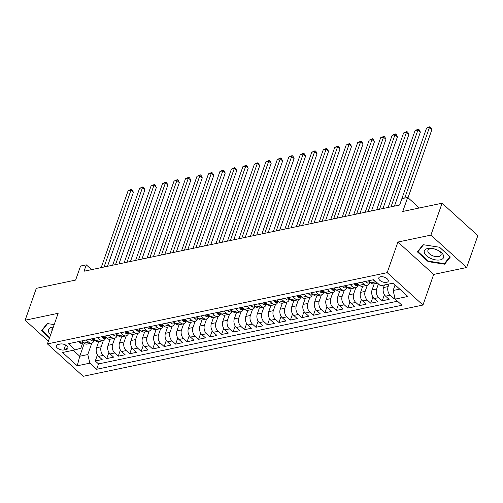 <?xml version="1.0" encoding="UTF-8"?>
<svg xmlns="http://www.w3.org/2000/svg" width="503" height="503" viewBox="0 0 503 503"><rect width="100%" height="100%" fill="white"/><g stroke="black" fill="none" stroke-linecap="round" stroke-linejoin="round"><path stroke-width="0.75" d="M380.419 276.769A5.011 2.528 -160.7 0 0 378.784 277.914A5.011 2.528 -160.7 0 0 381.117 281.252A5.011 2.528 -160.7 0 0 386.606 282.372A5.011 2.528 -160.7 0 0 388.247 281.227A5.011 2.528 -160.7 0 0 385.914 277.889A5.011 2.528 -160.7 0 0 380.419 276.769M466.683 267.502L477.85 235.611L442.08 203.218L430.908 235.115L397.911 242.037L387.184 272.657L422.96 305.044L433.68 274.424L466.683 267.502L430.908 235.115M387.184 272.657L47.427 343.914L83.196 376.301L422.96 305.044M47.427 343.914L58.153 313.294L25.15 320.216L48.363 341.235M25.15 320.216L36.317 288.326L75.632 280.077L80.549 266.043L86.283 264.842L84.051 271.218L399.709 205.017L401.941 198.635L407.682 197.434L402.765 211.467L442.08 203.218M98.707 341.619L96.563 347.743A6.262 4.15 78.2 0 0 98.645 356.35L102.172 359.544L95.281 360.991L97.431 354.854M103.304 340.644L101.153 346.781A6.262 4.15 78.2 0 0 103.234 355.388L106.762 358.582L108.912 352.446M106.762 358.582L113.647 357.136L110.119 353.942A6.262 4.15 78.2 0 1 108.038 345.335L110.188 339.211M121.663 336.803L119.519 342.927A6.262 4.15 78.2 0 0 121.6 351.534L125.128 354.728L118.243 356.174L120.387 350.038M133.144 334.394L131 340.518A6.262 4.15 78.2 0 0 133.075 349.126L136.609 352.32L129.717 353.766L131.868 347.63M144.619 331.986L142.475 338.117A6.262 4.15 78.2 0 0 144.556 346.718L148.083 349.912L141.198 351.358L143.349 345.221M156.1 329.578L153.956 335.708A6.262 4.15 78.2 0 0 156.037 344.31L159.564 347.504L152.673 348.95L154.823 342.813M167.574 327.176L165.43 333.3A6.262 4.15 78.2 0 0 167.512 341.902L171.039 345.096L164.154 346.542L166.304 340.405M179.055 324.768L176.911 330.892A6.262 4.15 78.2 0 0 178.993 339.494L182.52 342.694L175.635 344.134L177.779 337.997M190.536 322.36L188.386 328.484A6.262 4.15 78.2 0 0 190.467 337.092L193.995 340.286L187.11 341.726L189.26 335.595M202.011 319.952L199.867 326.076A6.262 4.15 78.2 0 0 201.948 334.684L205.476 337.878L198.591 339.324L200.735 333.187M213.492 317.544L211.348 323.668A6.262 4.15 78.2 0 0 213.423 332.276L216.956 335.47L210.065 336.916L212.216 330.779M224.967 315.136L222.823 321.26A6.262 4.15 78.2 0 0 224.904 329.867L228.431 333.061L221.546 334.508L223.697 328.371M236.448 312.728L234.304 318.852A6.262 4.15 78.2 0 0 236.385 327.459L239.912 330.653L233.021 332.099L235.171 325.963M247.929 310.32L245.778 316.45A6.262 4.15 78.2 0 0 247.86 325.051L251.387 328.245L244.502 329.691L246.652 323.555M259.403 307.911L257.259 314.042A6.262 4.15 78.2 0 0 259.341 322.643L262.868 325.837L255.983 327.283L258.127 321.147M270.884 305.51L268.734 311.634A6.262 4.15 78.2 0 0 270.815 320.235L274.349 323.429L267.458 324.875L269.608 318.739M282.359 303.102L280.215 309.226A6.262 4.15 78.2 0 0 282.296 317.827L285.823 321.027L278.939 322.467L281.089 316.33M293.84 300.693L291.696 306.817A6.262 4.15 78.2 0 0 293.771 315.425L297.304 318.619L290.413 320.059L292.564 313.929M305.315 298.285L303.171 304.409A6.262 4.15 78.2 0 0 305.252 313.017L308.779 316.211L301.894 317.657L304.045 311.52M316.796 295.877L314.652 302.001A6.262 4.15 78.2 0 0 316.733 310.609L320.26 313.803L313.375 315.249L315.519 309.112M328.277 293.469L326.126 299.593A6.262 4.15 78.2 0 0 328.208 308.201L331.735 311.395L324.85 312.841L327 306.704M339.751 291.061L337.607 297.185A6.262 4.15 78.2 0 0 339.688 305.793L343.216 308.987L336.331 310.433L338.475 304.296M351.232 288.653L349.088 294.783A6.262 4.15 78.2 0 0 351.163 303.384L354.697 306.579L347.806 308.025L349.956 301.888M362.707 286.245L360.563 292.375A6.262 4.15 78.2 0 0 362.644 300.976L366.171 304.17L359.287 305.617L361.437 299.48M374.188 283.843L372.044 289.967A6.262 4.15 78.2 0 0 374.125 298.568L377.652 301.762L370.761 303.208L372.912 297.072M384.424 284.987L383.519 287.559A6.262 4.15 78.2 0 0 385.6 296.16L389.127 299.36L382.242 300.8L384.393 294.664M63.856 349.956L66.383 349.428A4.854 2.452 -160.7 0 0 67.968 348.315A4.854 2.452 -160.7 0 0 65.704 345.089A4.854 2.452 -160.7 0 0 60.385 344.002L57.864 344.53A4.854 2.452 -160.7 0 0 56.279 345.636A4.854 2.452 -160.7 0 0 58.537 348.868A4.854 2.452 -160.7 0 0 63.856 349.956L65.585 345.02M84.284 343.323L79.763 356.231L87.799 354.546L89.88 363.153L96.645 369.277L401.972 305.239L395.201 299.115L407.826 296.468L393.132 283.158L380.507 285.805L373.742 279.681L68.414 343.719L75.186 349.843L80.838 348.246L82.687 342.964M89.88 363.153L77.255 365.8L62.554 352.496L75.186 349.843M389.014 284.025L388.115 286.597L383.519 287.559M378.413 283.912L376.634 289.005L372.044 289.967M367.303 285.276L365.153 291.407L360.563 292.375M355.828 287.685L353.678 293.815L349.088 294.783M344.348 290.093L342.197 296.223L337.607 297.185M332.867 292.495L330.723 298.631L326.126 299.593M321.392 294.903L319.242 301.039L314.652 302.001M309.911 297.311L307.761 303.447L303.171 304.409M298.436 299.719L296.286 305.855L291.696 306.817M286.955 302.127L284.805 308.264L280.215 309.226M275.474 304.535L273.33 310.672L268.734 311.634M264 306.943L261.849 313.08L257.259 314.042M252.519 309.351L250.375 315.482L245.778 316.45M241.044 311.759L238.894 317.89L234.304 318.852M229.563 314.161L227.413 320.298L222.823 321.26M218.088 316.569L215.938 322.706L211.348 323.668M206.607 318.977L204.457 325.114L199.867 326.076M195.126 321.386L192.982 327.522L188.386 328.484M183.652 323.794L181.501 329.93L176.911 330.892M172.171 326.202L170.02 332.338L165.43 333.3M160.696 328.61L158.546 334.747L153.956 335.708M149.215 331.018L147.065 337.148L142.475 338.117M137.734 333.426L135.59 339.556L131 340.518M126.259 335.828L124.109 341.965L119.519 342.927M114.778 338.236L112.634 344.373L108.038 345.335M95.281 360.991L98.525 363.921L397.521 301.209M388.115 286.597A6.262 4.15 -101.8 0 0 390.19 295.198L393.723 298.392L394.968 298.134M382.242 300.8L378.715 297.606A6.262 4.15 -101.8 0 1 376.634 289.005M370.761 303.208L367.234 300.014A6.262 4.15 -101.8 0 1 365.153 291.407M359.287 305.617L355.759 302.422A6.262 4.15 -101.8 0 1 353.678 293.815M347.806 308.025L344.278 304.831A6.262 4.15 -101.8 0 1 342.197 296.223M336.331 310.433L332.797 307.239A6.262 4.15 -101.8 0 1 330.723 298.631M324.85 312.841L321.323 309.647A6.262 4.15 -101.8 0 1 319.242 301.039M313.375 315.249L309.842 312.049A6.262 4.15 -101.8 0 1 307.761 303.447M301.894 317.657L298.367 314.457A6.262 4.15 -101.8 0 1 296.286 305.855M290.413 320.059L286.886 316.865A6.262 4.15 -101.8 0 1 284.805 308.264M278.939 322.467L275.411 319.273A6.262 4.15 -101.8 0 1 273.33 310.672M267.458 324.875L263.93 321.681A6.262 4.15 -101.8 0 1 261.849 313.08M255.983 327.283L252.449 324.089A6.262 4.15 -101.8 0 1 250.375 315.482M244.502 329.691L240.975 326.497A6.262 4.15 -101.8 0 1 238.894 317.89M233.021 332.099L229.494 328.905A6.262 4.15 -101.8 0 1 227.413 320.298M221.546 334.508L218.019 331.314A6.262 4.15 -101.8 0 1 215.938 322.706M210.065 336.916L206.538 333.715A6.262 4.15 -101.8 0 1 204.457 325.114M198.591 339.324L195.057 336.123A6.262 4.15 -101.8 0 1 192.982 327.522M187.11 341.726L183.582 338.532A6.262 4.15 -101.8 0 1 181.501 329.93M175.635 344.134L172.101 340.94A6.262 4.15 -101.8 0 1 170.02 332.338M164.154 346.542L160.627 343.348A6.262 4.15 -101.8 0 1 158.546 334.747M152.673 348.95L149.146 345.756A6.262 4.15 -101.8 0 1 147.065 337.148M141.198 351.358L137.671 348.164A6.262 4.15 -101.8 0 1 135.59 339.556M129.717 353.766L126.19 350.572A6.262 4.15 -101.8 0 1 124.109 341.965M118.243 356.174L114.709 352.98A6.262 4.15 -101.8 0 1 112.634 344.373M86.22 339.984L88.541 342.078A6.262 4.15 78.2 0 0 91.609 343.109A6.262 4.15 78.2 0 0 94.162 340.562M81.631 340.946L83.944 343.04A6.262 4.15 78.2 0 0 87.019 344.071L91.609 343.109M93.112 338.538L95.425 340.638A6.262 4.15 78.2 0 0 98.5 341.663L103.09 340.701A6.262 4.15 -101.8 0 1 100.015 339.67L97.701 337.576M104.586 336.13L106.906 338.23A6.262 4.15 78.2 0 0 109.975 339.255L114.565 338.293A6.262 4.15 -101.8 0 1 111.496 337.268L109.176 335.168M116.067 333.722L118.381 335.822A6.262 4.15 78.2 0 0 121.456 336.847L126.046 335.885A6.262 4.15 -101.8 0 1 122.971 334.86L120.657 332.76M127.542 331.314L129.862 333.414A6.262 4.15 78.2 0 0 132.93 334.438L137.526 333.476A6.262 4.15 -101.8 0 1 134.452 332.452L132.138 330.352M139.023 328.912L141.337 331.005A6.262 4.15 78.2 0 0 144.411 332.03L149.001 331.068A6.262 4.15 -101.8 0 1 145.933 330.043L143.613 327.943M150.504 326.504L152.818 328.597A6.262 4.15 78.2 0 0 155.892 329.622L160.482 328.66A6.262 4.15 -101.8 0 1 157.408 327.635L155.094 325.535M161.979 324.095L164.292 326.189A6.262 4.15 78.2 0 0 167.367 327.22L171.957 326.252A6.262 4.15 -101.8 0 1 168.889 325.227L166.568 323.133M173.46 321.687L175.773 323.781A6.262 4.15 78.2 0 0 178.848 324.812L183.438 323.844A6.262 4.15 -101.8 0 1 180.363 322.819L178.049 320.725M184.934 319.279L187.254 321.373A6.262 4.15 78.2 0 0 190.323 322.404L194.919 321.442A6.262 4.15 -101.8 0 1 191.844 320.411L189.53 318.317M196.415 316.871L198.729 318.971A6.262 4.15 78.2 0 0 201.804 319.996L206.393 319.034A6.262 4.15 -101.8 0 1 203.319 318.003L201.005 315.909M207.89 314.463L210.21 316.563A6.262 4.15 78.2 0 0 213.278 317.588L217.874 316.626A6.262 4.15 -101.8 0 1 214.8 315.595L212.486 313.501M219.371 312.055L221.685 314.155A6.262 4.15 78.2 0 0 224.759 315.18L229.349 314.218A6.262 4.15 -101.8 0 1 226.281 313.193L223.961 311.093M230.852 309.647L233.166 311.747A6.262 4.15 78.2 0 0 236.24 312.772L240.83 311.81A6.262 4.15 -101.8 0 1 237.756 310.785L235.442 308.685M242.327 307.245L244.647 309.339A6.262 4.15 78.2 0 0 247.715 310.364L252.305 309.402A6.262 4.15 -101.8 0 1 249.237 308.377L246.916 306.277M253.808 304.837L256.121 306.931A6.262 4.15 78.2 0 0 259.196 307.955L263.786 306.993A6.262 4.15 -101.8 0 1 260.711 305.969L258.397 303.869M265.282 302.429L267.602 304.522A6.262 4.15 78.2 0 0 270.671 305.554L275.267 304.585A6.262 4.15 -101.8 0 1 272.192 303.561L269.878 301.467M276.763 300.021L279.077 302.114A6.262 4.15 78.2 0 0 282.152 303.146L286.741 302.177A6.262 4.15 -101.8 0 1 283.673 301.152L281.353 299.059M288.244 297.613L290.558 299.706A6.262 4.15 78.2 0 0 293.633 300.737L298.222 299.775A6.262 4.15 -101.8 0 1 295.148 298.744L292.834 296.651M299.719 295.204L302.033 297.304A6.262 4.15 78.2 0 0 305.107 298.329L309.697 297.367A6.262 4.15 -101.8 0 1 306.629 296.336L304.309 294.242M311.2 292.796L313.514 294.896A6.262 4.15 78.2 0 0 316.588 295.921L321.178 294.959A6.262 4.15 -101.8 0 1 318.103 293.928L315.79 291.834M322.675 290.388L324.995 292.488A6.262 4.15 78.2 0 0 328.063 293.513L332.659 292.551A6.262 4.15 -101.8 0 1 329.584 291.526L327.271 289.426M334.155 287.98L336.469 290.08A6.262 4.15 78.2 0 0 339.544 291.105L344.134 290.143A6.262 4.15 -101.8 0 1 341.059 289.118L338.745 287.018M345.63 285.572L347.95 287.672A6.262 4.15 78.2 0 0 351.019 288.697L355.615 287.735A6.262 4.15 -101.8 0 1 352.54 286.71L350.226 284.61M357.111 283.17L359.425 285.264A6.262 4.15 78.2 0 0 362.5 286.289L367.089 285.327A6.262 4.15 -101.8 0 1 364.021 284.302L361.701 282.202M368.592 280.762L370.906 282.856A6.262 4.15 78.2 0 0 373.981 283.881L377.552 283.132M377.288 282.893A6.262 4.15 -101.8 0 1 375.496 281.894L373.182 279.8M91.823 343.052L87.799 354.546M419.339 207.991L407.682 197.434M91.584 269.639L86.283 264.842M73.174 350.264L79.763 356.231L77.255 365.8M395.081 284.924L393.12 290.508L399.722 289.124M98.525 363.921L96.645 369.277M393.723 298.392L394.497 296.185M105.643 338.154A6.262 4.15 -101.8 0 1 103.09 340.701M117.117 335.746A6.262 4.15 -101.8 0 1 114.565 338.293M128.598 333.338A6.262 4.15 -101.8 0 1 126.046 335.885M140.079 330.93A6.262 4.15 -101.8 0 1 137.526 333.476M151.554 328.522A6.262 4.15 -101.8 0 1 149.001 331.068M163.035 326.114A6.262 4.15 -101.8 0 1 160.482 328.66M174.51 323.706A6.262 4.15 -101.8 0 1 171.957 326.252M185.991 321.298A6.262 4.15 -101.8 0 1 183.438 323.844M197.465 318.889A6.262 4.15 -101.8 0 1 194.919 321.442M208.946 316.488A6.262 4.15 -101.8 0 1 206.393 319.034M220.427 314.079A6.262 4.15 -101.8 0 1 217.874 316.626M231.902 311.671A6.262 4.15 -101.8 0 1 229.349 314.218M243.383 309.263A6.262 4.15 -101.8 0 1 240.83 311.81M254.858 306.855A6.262 4.15 -101.8 0 1 252.305 309.402M266.339 304.447A6.262 4.15 -101.8 0 1 263.786 306.993M277.819 302.039A6.262 4.15 -101.8 0 1 275.267 304.585M289.294 299.631A6.262 4.15 -101.8 0 1 286.741 302.177M300.775 297.223A6.262 4.15 -101.8 0 1 298.222 299.775M312.25 294.821A6.262 4.15 -101.8 0 1 309.697 297.367M323.731 292.413A6.262 4.15 -101.8 0 1 321.178 294.959M335.205 290.005A6.262 4.15 -101.8 0 1 332.659 292.551M346.686 287.597A6.262 4.15 -101.8 0 1 344.134 290.143M358.167 285.188A6.262 4.15 -101.8 0 1 355.615 287.735M369.642 282.78A6.262 4.15 -101.8 0 1 367.089 285.327M395.201 299.115L393.12 290.508M54.186 324.617L47.188 323.53L41.498 330.729L49.508 337.985M397.911 242.037L433.68 274.424M439.565 247.237L423.098 244.684L417.408 251.884L428.185 261.642L444.646 264.194L450.336 256.995L439.565 247.237M445.193 262.635L444.646 264.194M428.374 261.095L428.185 261.642M78.965 341.506L79.399 342.6A4.15 2.748 78.2 0 0 81.385 343.241L83.567 342.782A4.15 2.748 78.2 0 0 83.643 342.763M107.497 266.301L133.408 192.297L130.994 190.109L104.058 267.024M128.127 190.712L131.44 189.291L130.994 190.109L128.127 190.712L101.191 267.627M82.932 342.122L82.178 342.229L82.36 342.644A4.15 2.748 78.2 0 0 83.567 342.782M131.44 189.291L132.408 190.165L133.408 192.297M53.299 327.145A10.179 5.137 -160.7 0 0 51.765 327.34A10.179 5.137 -160.7 0 0 50.665 334.665M52.966 328.107A6.967 3.515 -160.7 0 0 51.998 329.214A6.967 3.515 -160.7 0 0 52.06 330.678M49.696 337.438L42.095 330.553L47.596 323.592M42.466 329.503L42.095 330.553M424.362 252.695A10.179 5.137 -160.7 0 0 435.673 259.894A10.179 5.137 -160.7 0 0 443.564 255.675A10.179 5.137 -160.7 0 0 432.253 248.476A10.179 5.137 -160.7 0 0 424.362 252.695M427.915 251.657A6.967 3.515 -160.7 0 0 434.498 256.348A6.967 3.515 -160.7 0 0 441.068 254.977A6.967 3.515 -160.7 0 0 441.068 253.694A6.967 3.515 -160.7 0 0 434.485 249.004A6.967 3.515 -160.7 0 0 427.915 250.368A6.967 3.515 -160.7 0 0 427.915 251.657M439.503 247.231L449.915 256.656L444.4 263.635L428.449 261.158L418.012 251.707L423.513 244.747M418.377 250.657L418.012 251.707M90.446 339.097L90.873 340.198A4.15 2.748 78.2 0 0 92.86 340.833L95.042 340.374A4.15 2.748 78.2 0 0 95.117 340.355M118.972 263.893L144.889 189.895L142.475 187.701L115.539 264.616M139.601 188.304L142.915 186.883L142.475 187.701L139.601 188.304L112.666 265.219M94.407 339.714L93.659 339.821L93.835 340.235A4.15 2.748 78.2 0 0 95.042 340.374M142.915 186.883L143.883 187.757L144.889 189.895M101.92 336.689L102.354 337.79A4.15 2.748 78.2 0 0 104.341 338.425L106.523 337.966A4.15 2.748 78.2 0 0 106.598 337.947M130.453 261.491L156.37 187.487L153.949 185.299L127.014 262.208M151.082 185.896L154.396 184.475L153.949 185.299L151.082 185.896L124.147 262.811M105.888 337.306L105.133 337.412L105.316 337.827A4.15 2.748 78.2 0 0 106.523 337.966M154.396 184.475L155.364 185.349L156.37 187.487M113.401 334.281L113.835 335.382A4.15 2.748 78.2 0 0 115.822 336.017L117.998 335.558A4.15 2.748 78.2 0 0 118.073 335.545M141.928 259.083L167.845 185.079L165.43 182.891L138.495 259.8M162.557 183.488L165.877 182.067L165.43 182.891L162.557 183.488L135.628 260.403M117.369 334.904L116.614 335.004L116.797 335.419A4.15 2.748 78.2 0 0 117.998 335.558M165.877 182.067L166.839 182.941L167.845 185.079M124.876 331.873L125.31 332.973A4.15 2.748 78.2 0 0 127.297 333.608L129.478 333.149A4.15 2.748 78.2 0 0 129.554 333.137M153.409 256.675L179.326 182.671L176.905 180.483L149.976 257.391M174.038 181.08L177.352 179.659L176.905 180.483L174.038 181.08L147.102 257.995M128.843 332.496L128.095 332.596L128.271 333.017A4.15 2.748 78.2 0 0 129.478 333.149M177.352 179.659L178.32 180.533L179.326 182.671M136.357 329.465L136.791 330.565A4.15 2.748 78.2 0 0 138.778 331.2L140.959 330.748A4.15 2.748 78.2 0 0 141.035 330.729M164.89 254.267L190.8 180.263L188.386 178.075L161.45 254.99M185.519 178.678L188.832 177.251L188.386 178.075L185.519 178.678L158.583 255.587M140.324 330.087L139.57 330.194L139.752 330.609A4.15 2.748 78.2 0 0 140.959 330.748M188.832 177.251L189.794 178.125L190.8 180.263M147.832 327.063L148.266 328.157A4.15 2.748 78.2 0 0 150.252 328.792L152.434 328.34A4.15 2.748 78.2 0 0 152.51 328.321M176.364 251.858L202.281 177.855L199.861 175.666L172.931 252.581M196.994 176.27L200.307 174.843L199.861 175.666L196.994 176.27L170.058 253.179M151.799 327.679L151.051 327.786L151.227 328.201A4.15 2.748 78.2 0 0 152.434 328.34M200.307 174.843L201.275 175.723L202.281 177.855M159.313 324.655L159.747 325.749A4.15 2.748 78.2 0 0 161.733 326.39L163.915 325.931A4.15 2.748 78.2 0 0 163.991 325.913M187.845 249.45L213.756 175.446L211.342 173.258L184.406 250.173M208.475 173.862L211.788 172.435L211.342 173.258L208.475 173.862L181.539 250.771M163.28 325.271L162.526 325.378L162.708 325.793A4.15 2.748 78.2 0 0 163.915 325.931M211.788 172.435L212.756 173.315L213.756 175.446M170.794 322.247L171.221 323.341A4.15 2.748 78.2 0 0 173.214 323.982L175.39 323.523A4.15 2.748 78.2 0 0 175.465 323.504M199.32 247.042L225.237 173.038L222.823 170.85L195.887 247.765M219.949 171.454L223.263 170.033L222.823 170.85L219.949 171.454L193.014 248.369M174.761 322.863L174.007 322.97L174.183 323.385A4.15 2.748 78.2 0 0 175.39 323.523M223.263 170.033L224.231 170.907L225.237 173.038M182.268 319.839L182.702 320.933A4.15 2.748 78.2 0 0 184.689 321.574L186.871 321.115A4.15 2.748 78.2 0 0 186.946 321.096M210.801 244.634L236.718 170.63L234.297 168.442L207.362 245.357M231.43 169.046L234.744 167.625L234.297 168.442L231.43 169.046L204.495 245.961M186.236 320.455L185.481 320.562L185.664 320.977A4.15 2.748 78.2 0 0 186.871 321.115M234.744 167.625L235.712 168.499L236.718 170.63M193.749 317.431L194.183 318.531A4.15 2.748 78.2 0 0 196.17 319.166L198.352 318.707A4.15 2.748 78.2 0 0 198.421 318.688M222.276 242.226L248.193 168.222L245.778 166.034L218.843 242.949M242.905 166.638L246.225 165.217L245.778 166.034L242.905 166.638L215.976 243.553M197.717 318.047L196.962 318.154L197.145 318.569A4.15 2.748 78.2 0 0 198.352 318.707M246.225 165.217L247.187 166.091L248.193 168.222M205.224 315.023L205.658 316.123A4.15 2.748 78.2 0 0 207.645 316.758L209.826 316.299A4.15 2.748 78.2 0 0 209.902 316.28M233.757 239.824L259.674 165.82L257.253 163.632L230.324 240.541M254.386 164.23L257.699 162.809L257.253 163.632L254.386 164.23L227.45 241.144M209.191 315.639L208.443 315.746L208.619 316.161A4.15 2.748 78.2 0 0 209.826 316.299M257.699 162.809L258.668 163.682L259.674 165.82M216.705 312.615L217.139 313.715A4.15 2.748 78.2 0 0 219.126 314.35L221.307 313.891A4.15 2.748 78.2 0 0 221.383 313.878M245.238 237.416L271.148 163.412L268.734 161.224L241.798 238.133M265.867 161.821L269.18 160.4L268.734 161.224L265.867 161.821L238.931 238.736M220.672 313.237L219.918 313.338L220.1 313.753A4.15 2.748 78.2 0 0 221.307 313.891M269.18 160.4L270.149 161.274L271.148 163.412M228.18 310.206L228.614 311.307A4.15 2.748 78.2 0 0 230.6 311.942L232.782 311.483A4.15 2.748 78.2 0 0 232.858 311.47M256.712 235.008L282.629 161.004L280.215 158.816L253.279 235.725M277.342 159.413L280.655 157.992L280.215 158.816L277.342 159.413L250.406 236.328M232.147 310.829L231.399 310.929L231.575 311.351A4.15 2.748 78.2 0 0 232.782 311.483M280.655 157.992L281.623 158.866L282.629 161.004M239.661 307.798L240.094 308.899A4.15 2.748 78.2 0 0 242.081 309.534L244.263 309.081A4.15 2.748 78.2 0 0 244.339 309.062M268.193 232.6L294.11 158.596L291.69 156.408L264.754 233.317M288.823 157.011L292.136 155.584L291.69 156.408L288.823 157.011L261.887 233.92M243.628 308.421L242.874 308.528L243.056 308.943A4.15 2.748 78.2 0 0 244.263 309.081M292.136 155.584L293.104 156.458L294.11 158.596M251.142 305.396L251.575 306.49A4.15 2.748 78.2 0 0 253.562 307.126L255.738 306.673A4.15 2.748 78.2 0 0 255.813 306.654M279.668 230.192L305.585 156.188L303.171 154L276.235 230.915M300.297 154.603L303.617 153.176L303.171 154L300.297 154.603L273.368 231.512M255.109 306.013L254.355 306.12L254.537 306.534A4.15 2.748 78.2 0 0 255.738 306.673M303.617 153.176L304.579 154.056L305.585 156.188M262.616 302.988L263.05 304.082A4.15 2.748 78.2 0 0 265.037 304.724L267.219 304.265A4.15 2.748 78.2 0 0 267.294 304.246M291.149 227.784L317.066 153.78L314.645 151.592L287.716 228.507M311.778 152.195L315.092 150.768L314.645 151.592L311.778 152.195L284.843 229.104M266.584 303.605L265.836 303.711L266.012 304.126A4.15 2.748 78.2 0 0 267.219 304.265M315.092 150.768L316.06 151.648L317.066 153.78M274.097 300.58L274.531 301.674A4.15 2.748 78.2 0 0 276.518 302.316L278.7 301.857A4.15 2.748 78.2 0 0 278.769 301.838M302.63 225.375L328.541 151.372L326.126 149.184L299.191 226.099M323.253 149.787L326.573 148.366L326.126 149.184L323.253 149.787L296.324 226.702M278.065 301.196L277.31 301.303L277.493 301.718A4.15 2.748 78.2 0 0 278.7 301.857M326.573 148.366L327.535 149.24L328.541 151.372M285.572 298.172L286.006 299.266A4.15 2.748 78.2 0 0 287.993 299.907L290.174 299.448A4.15 2.748 78.2 0 0 290.25 299.43M314.105 222.967L340.022 148.963L337.601 146.775L310.672 223.69M334.734 147.379L338.047 145.958L337.601 146.775L334.734 147.379L307.798 224.294M289.539 298.788L288.791 298.895L288.967 299.31A4.15 2.748 78.2 0 0 290.174 299.448M338.047 145.958L339.016 146.832L340.022 148.963M297.053 295.764L297.487 296.864A4.15 2.748 78.2 0 0 299.474 297.499L301.655 297.04A4.15 2.748 78.2 0 0 301.731 297.022M325.586 220.559L351.496 146.555L349.082 144.367L322.146 221.282M346.215 144.971L349.528 143.55L349.082 144.367L346.215 144.971L319.279 221.886M301.02 296.38L300.266 296.487L300.448 296.902A4.15 2.748 78.2 0 0 301.655 297.04M349.528 143.55L350.497 144.424L351.496 146.555M308.534 293.356L308.961 294.456A4.15 2.748 78.2 0 0 310.955 295.091L313.13 294.632A4.15 2.748 78.2 0 0 313.206 294.613M337.06 218.157L362.977 144.154L360.563 141.965L333.627 218.874M357.69 142.563L361.003 141.142L360.563 141.965L357.69 142.563L330.754 219.478M312.501 293.972L311.747 294.079L311.923 294.494A4.15 2.748 78.2 0 0 313.13 294.632M361.003 141.142L361.971 142.016L362.977 144.154M320.009 290.948L320.442 292.048A4.15 2.748 78.2 0 0 322.429 292.683L324.611 292.224A4.15 2.748 78.2 0 0 324.687 292.212M348.541 215.749L374.458 141.745L372.038 139.557L345.102 216.466M369.171 140.155L372.484 138.734L372.038 139.557L369.171 140.155L342.235 217.07M323.976 291.57L323.222 291.671L323.404 292.086A4.15 2.748 78.2 0 0 324.611 292.224M372.484 138.734L373.452 139.608L374.458 141.745M331.49 288.54L331.923 289.64A4.15 2.748 78.2 0 0 333.91 290.275L336.092 289.816A4.15 2.748 78.2 0 0 336.161 289.803M360.016 213.341L385.933 139.337L383.519 137.149L356.583 214.058M380.645 137.747L383.965 136.326L383.519 137.149L380.645 137.747L353.716 214.662M335.457 289.162L334.702 289.263L334.885 289.684A4.15 2.748 78.2 0 0 336.092 289.816M383.965 136.326L384.927 137.2L385.933 139.337M342.964 286.132L343.398 287.232A4.15 2.748 78.2 0 0 345.385 287.867L347.567 287.414A4.15 2.748 78.2 0 0 347.642 287.395M371.497 210.933L397.414 136.929L394.993 134.741L368.064 211.65M392.126 135.345L395.44 133.917L394.993 134.741L392.126 135.345L365.191 212.253M346.932 286.754L346.183 286.855L346.36 287.276A4.15 2.748 78.2 0 0 347.567 287.414M395.44 133.917L396.408 134.791L397.414 136.929M354.445 283.73L354.879 284.824A4.15 2.748 78.2 0 0 356.866 285.459L359.048 285.006A4.15 2.748 78.2 0 0 359.123 284.987M382.978 208.525L408.889 134.521L406.474 132.333L379.539 209.248M403.607 132.937L406.921 131.509L406.474 132.333L403.607 132.937L376.672 209.845M358.413 284.346L357.658 284.453L357.84 284.868A4.15 2.748 78.2 0 0 359.048 285.006M406.921 131.509L407.889 132.39L408.889 134.521M365.92 281.322L366.354 282.416A4.15 2.748 78.2 0 0 368.341 283.051L370.522 282.598A4.15 2.748 78.2 0 0 370.598 282.579M394.453 206.117L420.37 132.113L417.955 129.925L391.02 206.84M415.082 130.529L418.395 129.101L417.955 129.925L415.082 130.529L388.146 207.437M369.887 281.938L369.139 282.045L369.315 282.46A4.15 2.748 78.2 0 0 370.522 282.598M418.395 129.101L419.364 129.981L420.37 132.113M408.021 197.742L431.851 129.705L429.43 127.517L404.733 198.05M426.563 128.12L429.876 126.699L429.43 127.517L426.563 128.12L399.627 205.035M429.876 126.699L430.845 127.573L431.851 129.705M101.153 346.781L96.563 347.743M103.234 355.388L98.645 356.35M390.19 295.198L385.6 296.16M378.715 297.606L374.125 298.568M367.234 300.014L362.644 300.976M355.759 302.422L351.163 303.384M344.278 304.831L339.688 305.793M332.797 307.239L328.208 308.201M321.323 309.647L316.733 310.609M309.842 312.049L305.252 313.017M298.367 314.457L293.771 315.425M286.886 316.865L282.296 317.827M275.411 319.273L270.815 320.235M263.93 321.681L259.341 322.643M252.449 324.089L247.86 325.051M240.975 326.497L236.385 327.459M229.494 328.905L224.904 329.867M218.019 331.314L213.423 332.276M206.538 333.715L201.948 334.684M195.057 336.123L190.467 337.092M183.582 338.532L178.993 339.494M172.101 340.94L167.512 341.902M160.627 343.348L156.037 344.31M149.146 345.756L144.556 346.718M137.671 348.164L133.075 349.126M126.19 350.572L121.6 351.534M114.709 352.98L110.119 353.942M88.541 342.078L83.944 343.04M100.015 339.67L95.425 340.638M111.496 337.268L106.906 338.23M122.971 334.86L118.381 335.822M134.452 332.452L129.862 333.414M145.933 330.043L141.337 331.005M157.408 327.635L152.818 328.597M168.889 325.227L164.292 326.189M180.363 322.819L175.773 323.781M191.844 320.411L187.254 321.373M203.319 318.003L198.729 318.971M214.8 315.595L210.21 316.563M226.281 313.193L221.685 314.155M237.756 310.785L233.166 311.747M249.237 308.377L244.647 309.339M260.711 305.969L256.121 306.931M272.192 303.561L267.602 304.522M283.673 301.152L279.077 302.114M295.148 298.744L290.558 299.706M306.629 296.336L302.033 297.304M318.103 293.928L313.514 294.896M329.584 291.526L324.995 292.488M341.059 289.118L336.469 290.08M352.54 286.71L347.95 287.672M364.021 284.302L359.425 285.264M375.496 281.894L370.906 282.856M67.421 346.46L66.383 349.428M82.649 341.87L79.38 342.556M82.549 342.103L82.36 342.644M94.124 339.462L90.854 340.147M94.023 339.695L93.835 340.235M105.605 337.054L102.335 337.739M105.504 337.287L105.316 337.827M117.086 334.646L113.81 335.331M116.985 334.885L116.797 335.419M128.561 332.238L125.291 332.923M128.46 332.477L128.271 333.017M140.041 329.83L136.772 330.515M139.941 330.069L139.752 330.609M151.516 327.422L148.247 328.107M151.416 327.66L151.227 328.201M162.997 325.013L159.728 325.699M162.897 325.252L162.708 325.793M174.478 322.605L171.202 323.291M174.378 322.844L174.183 323.385M185.953 320.197L182.683 320.889M185.852 320.436L185.664 320.977M197.434 317.795L194.164 318.481M197.333 318.028L197.145 318.569M208.908 315.387L205.639 316.073M208.808 315.62L208.619 316.161M220.389 312.979L217.12 313.665M220.289 313.218L220.1 313.753M231.864 310.571L228.595 311.256M231.764 310.81L231.575 311.351M243.345 308.163L240.076 308.848M243.245 308.402L243.056 308.943M254.826 305.755L251.55 306.44M254.725 305.994L254.537 306.534M266.301 303.347L263.031 304.032M266.2 303.586L266.012 304.126M277.782 300.939L274.512 301.624M277.681 301.178L277.493 301.718M289.256 298.531L285.987 299.222M289.156 298.769L288.967 299.31M300.737 296.129L297.468 296.814M300.637 296.361L300.448 296.902M312.218 293.721L308.943 294.406M312.111 293.953L311.923 294.494M323.693 291.312L320.424 291.998M323.592 291.551L323.404 292.086M335.174 288.904L331.898 289.59M335.073 289.143L334.885 289.684M346.649 286.496L343.379 287.182M346.548 286.735L346.36 287.276M358.13 284.088L354.86 284.773M358.029 284.327L357.84 284.868M369.604 281.68L366.335 282.365M369.504 281.919L369.315 282.46"/></g></svg>
